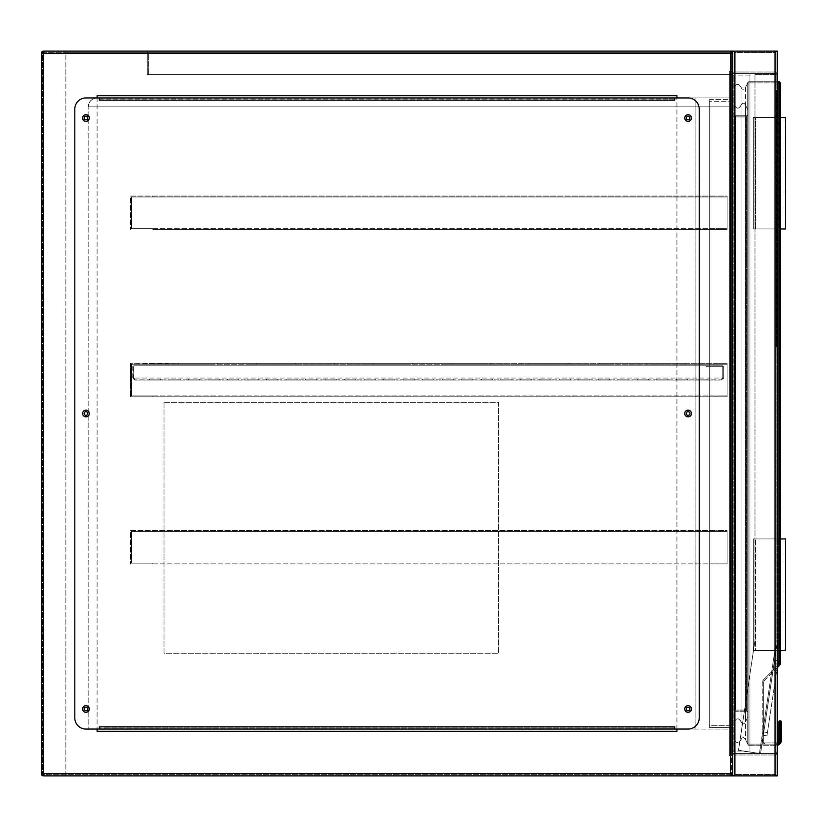 <?xml version="1.0" encoding="UTF-8"?>
<svg xmlns="http://www.w3.org/2000/svg" width="827" height="827" viewBox="0 0 827 827"><rect width="100%" height="100%" fill="white"/><g stroke="black" fill="none" stroke-linecap="round" stroke-linejoin="round"><path stroke-width="0.62" stroke-dasharray="4.13 3.1" d="M43.583 775.891L65.881 775.891L65.881 51.109L65.881 52.225L42.466 52.225L42.466 774.775L732.681 774.775L732.681 52.225L147.278 52.225L732.681 52.225L732.681 74.523L147.278 74.523L732.681 74.523L732.681 52.225L65.881 52.225L65.881 775.891L732.681 775.891L732.681 774.775L42.466 774.775L42.466 52.225L731.575 52.225L731.575 774.775L731.575 52.225L732.681 52.225L732.681 51.109L732.681 775.891L775.054 775.891A2.233 2.233 0 0 0 777.287 773.658A2.233 2.233 0 0 1 775.054 775.891L734.914 775.891A2.233 2.233 0 0 1 732.681 773.658L732.681 755.826A2.233 2.233 0 0 1 734.914 753.593L732.681 753.593L732.681 73.407L732.681 753.593L775.054 753.593L734.914 753.593A2.233 2.233 0 0 0 732.681 755.826L732.681 773.658A2.233 2.233 0 0 0 734.914 775.891L777.287 775.891L777.287 51.109L777.287 775.891L775.054 775.891L777.287 775.891L777.287 51.109L734.914 51.109A2.233 2.233 0 0 0 732.681 53.341A2.233 2.233 0 0 0 730.458 51.109L730.458 53.341L730.458 51.109L43.583 51.109L730.458 51.109A2.233 2.233 0 0 1 732.681 53.341L732.681 71.174A2.233 2.233 0 0 0 734.914 73.407L775.054 73.407L777.287 75.639L777.287 751.361L777.287 75.639L775.054 73.407A2.233 2.233 0 0 0 777.287 71.174L777.287 53.341L777.287 71.174A2.233 2.233 0 0 1 775.054 73.407L734.914 73.407A2.233 2.233 0 0 1 732.681 71.174L732.681 53.341A2.233 2.233 0 0 1 734.914 51.109L777.287 51.109L732.681 51.109L775.054 51.109L732.681 51.109L732.681 775.891L732.681 51.109L43.583 51.109L43.583 773.658L730.458 773.658L730.458 53.341L43.583 53.341L730.458 53.341L730.458 773.658L43.583 773.658L43.583 53.341L41.35 53.341L41.35 773.658L41.35 53.341A2.233 2.233 0 0 1 43.583 51.109A2.233 2.233 0 0 0 41.35 53.341L41.35 773.658L43.583 773.658L41.35 773.658A2.233 2.233 0 0 0 43.583 775.891L730.458 775.891L43.583 775.891A2.233 2.233 0 0 1 41.35 773.658A2.233 2.233 0 0 0 43.583 775.891L43.583 51.109A2.233 2.233 0 0 0 41.35 53.341L43.583 53.341L43.583 51.109M732.681 755.485L732.681 71.515L732.681 755.485L729.342 755.485L729.342 71.515L732.681 71.515L729.342 71.515L729.342 755.485L732.681 755.485M729.342 729.063L729.342 97.937L729.342 106.859L729.342 97.937L97.1 97.937L729.342 97.937L729.342 729.063L88.179 729.063L88.179 106.859L88.179 729.063L729.342 729.063M97.1 97.937C91.725 98.506 88.747 101.483 88.179 106.859L729.342 106.859L88.179 106.859C88.747 101.483 91.725 98.506 97.1 97.937L97.1 729.063M732.681 773.658A2.233 2.233 0 0 1 730.458 775.891L730.458 773.658L730.458 775.891A2.233 2.233 0 0 0 732.681 773.658L730.458 773.658L732.681 773.658A2.233 2.233 0 0 1 730.458 775.891M695.889 97.937L729.342 97.937L695.889 97.937L695.889 729.063L695.889 97.937M164.004 402.346L164.004 653.237L498.526 653.237L498.526 402.346L164.004 402.346L164.004 653.237L498.526 653.237L498.526 402.346L164.004 402.346M732.681 73.407L777.287 73.407L777.287 753.593L775.054 753.593L777.287 751.361L775.054 753.593A2.233 2.233 0 0 1 777.287 755.826A2.233 2.233 0 0 0 775.054 753.593L734.076 753.593L777.287 753.593L777.287 73.407L732.681 73.407L777.287 73.407L775.054 73.407L775.891 73.407L775.891 753.593L732.681 753.593L775.891 753.593L775.891 73.407L734.914 73.407L775.054 73.407L754.989 73.407L754.989 640.418L738.511 750.285L754.989 640.418L738.511 750.285L754.989 640.418L754.989 73.407L775.054 73.407L777.287 75.639L777.287 641.917L777.287 75.639L775.054 73.407L775.054 753.593L775.054 73.407L775.054 753.593L734.914 753.593L775.054 753.593L775.054 73.407L775.054 753.593L775.054 73.407L775.054 753.593L775.054 73.407L775.054 753.593L775.054 73.407L775.054 656.958L760.561 753.593L777.266 642.248L775.054 656.958L775.054 73.407L732.681 73.407L732.681 753.593L734.914 753.593L732.681 753.593L732.681 73.407L734.914 73.407L734.076 73.407L734.076 753.593L734.076 73.407L734.914 73.407L734.914 753.593L734.914 73.407L734.914 753.593L734.914 73.407L734.914 753.593L734.914 73.407L734.914 753.593L734.914 73.407L732.681 73.407L732.681 753.593L732.681 73.407M775.891 775.891L775.891 51.109L775.054 51.109L775.891 51.109L775.891 775.891L775.891 51.109L775.891 775.891L775.054 775.891L775.891 775.891M734.076 775.891L734.076 51.109L775.054 51.109L734.076 51.109L734.076 775.891L734.076 51.109L734.076 775.891L734.914 775.891L734.076 775.891M775.891 755.826A0.837 0.837 0 0 0 775.054 754.989A0.837 0.837 0 0 1 775.891 755.826L775.891 773.658L775.891 755.826M775.054 774.496A0.837 0.837 0 0 0 775.891 773.658A0.837 0.837 0 0 1 775.054 774.496L734.914 774.496L775.054 774.496M734.076 773.658A0.837 0.837 0 0 0 734.914 774.496A0.837 0.837 0 0 1 734.076 773.658L734.076 755.826L734.076 773.658M734.914 754.989A0.837 0.837 0 0 0 734.076 755.826A0.837 0.837 0 0 1 734.914 754.989L775.054 754.989L734.914 754.989M777.287 755.826L777.287 773.658L777.287 755.826M775.054 775.891L734.914 775.891L775.054 775.891L775.054 51.109L734.914 51.109L775.054 51.109A2.233 2.233 0 0 1 777.287 53.341A2.233 2.233 0 0 0 775.054 51.109L775.054 775.891L775.054 51.109M775.054 72.011A0.837 0.837 0 0 0 775.891 71.174A0.837 0.837 0 0 1 775.054 72.011L734.914 72.011A0.837 0.837 0 0 1 734.076 71.174L734.076 53.341A0.837 0.837 0 0 1 734.914 52.504L775.054 52.504A0.837 0.837 0 0 1 775.891 53.341L775.891 71.174L775.891 53.341A0.837 0.837 0 0 0 775.054 52.504L734.914 52.504A0.837 0.837 0 0 0 734.076 53.341L734.076 71.174A0.837 0.837 0 0 0 734.914 72.011L775.054 72.011M777.287 73.407L777.287 753.593L777.287 73.407M734.076 73.407L734.076 753.593L734.076 73.407M775.891 73.407L775.891 753.593L775.891 73.407M686.245 708.987A1.84 1.84 0 0 1 688.085 707.147A1.84 1.84 0 0 1 689.925 708.987A1.84 1.84 0 0 1 688.085 710.827A1.84 1.84 0 0 1 686.245 708.987M686.245 413.5A1.84 1.84 0 0 1 688.085 411.66A1.84 1.84 0 0 1 689.925 413.5A1.84 1.84 0 0 1 688.085 415.34A1.84 1.84 0 0 1 686.245 413.5M686.245 118.013A1.84 1.84 0 0 1 688.085 116.173A1.84 1.84 0 0 1 689.925 118.013A1.84 1.84 0 0 1 688.085 119.853A1.84 1.84 0 0 1 686.245 118.013M84.116 118.013A1.84 1.84 0 0 1 85.956 116.173A1.84 1.84 0 0 1 87.796 118.013A1.84 1.84 0 0 1 85.956 119.853A1.84 1.84 0 0 1 84.116 118.013M84.116 413.5A1.84 1.84 0 0 1 85.956 411.66A1.84 1.84 0 0 1 87.796 413.5A1.84 1.84 0 0 1 85.956 415.34A1.84 1.84 0 0 1 84.116 413.5M84.116 708.987A1.84 1.84 0 0 1 85.956 707.147A1.84 1.84 0 0 1 87.796 708.987A1.84 1.84 0 0 1 85.956 710.827A1.84 1.84 0 0 1 84.116 708.987M676.931 729.063L676.931 97.937M676.931 95.705L676.931 731.295L97.1 731.295L97.1 95.705L676.931 95.705M89.295 708.987A3.349 3.349 0 0 0 85.956 705.648A3.349 3.349 0 0 0 82.607 708.987A3.349 3.349 0 0 0 85.956 712.336A3.349 3.349 0 0 0 89.295 708.987M89.295 413.5A3.349 3.349 0 0 0 85.956 410.151A3.349 3.349 0 0 0 82.607 413.5A3.349 3.349 0 0 0 85.956 416.849A3.349 3.349 0 0 0 89.295 413.5M89.295 118.013A3.349 3.349 0 0 0 85.956 114.664A3.349 3.349 0 0 0 82.607 118.013A3.349 3.349 0 0 0 85.956 121.352A3.349 3.349 0 0 0 89.295 118.013M691.424 118.013A3.349 3.349 0 0 0 688.085 114.664A3.349 3.349 0 0 0 684.735 118.013A3.349 3.349 0 0 0 688.085 121.352A3.349 3.349 0 0 0 691.424 118.013M691.424 413.5A3.349 3.349 0 0 0 688.085 410.151A3.349 3.349 0 0 0 684.735 413.5A3.349 3.349 0 0 0 688.085 416.849A3.349 3.349 0 0 0 691.424 413.5M691.424 708.987A3.349 3.349 0 0 0 688.085 705.648A3.349 3.349 0 0 0 684.735 708.987A3.349 3.349 0 0 0 688.085 712.336A3.349 3.349 0 0 0 691.424 708.987M674.698 97.937L674.698 100.17L99.333 100.17L99.333 97.937L85.956 97.937A11.154 11.154 0 0 0 74.802 109.092L74.802 717.908A11.154 11.154 0 0 0 85.956 729.063L99.333 729.063L99.333 726.83L674.698 726.83L674.698 729.063L688.085 729.063A11.154 11.154 0 0 0 699.228 717.908L699.228 109.092A11.154 11.154 0 0 0 688.085 97.937L674.698 97.937L674.698 100.17L674.698 97.937L669.126 97.937L669.126 99.054L674.698 99.054L674.698 97.937M99.333 727.946L99.333 729.063L99.333 727.946L674.698 727.946L674.698 726.83L674.698 729.063L674.698 727.946L674.698 729.063L104.905 729.063L104.905 727.946L99.333 727.946L99.333 726.83L99.333 729.063L104.905 729.063M674.698 99.054L99.333 99.054L99.333 100.17L99.333 97.937L99.333 99.054L99.333 97.937L669.126 97.937M674.698 727.946L104.905 727.946M99.333 99.054L669.126 99.054M731.575 74.523L148.395 74.523L731.575 74.523L731.575 53.341L148.395 53.341L731.575 53.341L731.575 74.523M147.278 74.523L147.278 52.225L147.278 74.523M148.395 74.523L148.395 53.341L148.395 74.523M777.287 346.596L777.287 90.133L777.287 346.596L776.729 346.596L776.729 90.133L777.287 90.133L776.729 90.133L776.729 346.596L777.287 346.596M777.287 666.893L767.435 732.567L777.69 664.205L774.051 663.657L763.3 735.327L774.548 660.349L774.051 663.657L777.287 664.143M759.455 753.428L738.511 750.285L760.561 753.593L738.511 750.285L759.455 753.428L776.171 642L776.171 74.523L754.989 74.523L776.171 74.523L776.171 642L759.455 753.428M766.939 735.875L763.3 735.327L766.939 735.875L767.435 732.567L766.939 735.875M777.69 664.205L778.186 660.897L774.548 660.349L777.287 660.763M731.575 753.593L731.575 73.407L731.575 753.593L749.965 753.593L749.965 73.407L749.965 753.593L731.575 753.593M731.575 99.612L731.575 727.388L731.575 99.612L709.266 99.612L709.266 727.388L709.266 99.612L731.575 99.612M749.965 751.919L749.965 75.081L749.965 751.919L733.239 751.919L733.239 75.081L733.239 751.919L749.965 751.919M749.965 75.081L733.239 75.081L749.965 75.081M733.239 725.713L733.239 101.287L733.239 725.713L709.266 725.713L709.266 101.287L709.266 725.713L733.239 725.713M733.239 101.287L709.266 101.287L733.239 101.287M709.266 727.388L731.575 727.388L709.266 727.388M749.965 73.407L731.575 73.407L749.965 73.407M781.246 721.816A1.116 0.786 0 0 0 780.13 721.02L779.882 742.046A3.349 3.349 0 0 1 776.78 744.114L748.848 744.114L748.848 82.886L778.962 82.886L778.962 664.37L779.747 665.156L763.672 681.231A1.116 1.116 0 0 0 763.352 682.017L763.352 741.778L763.352 682.017L762.236 682.017A2.233 2.233 0 0 1 762.887 680.445A2.233 2.233 0 0 0 762.236 682.017L762.236 741.778A2.233 2.233 0 0 0 764.468 744L776.78 744A3.236 3.236 0 0 0 779.758 742.046L780.13 734.159A1.116 0.786 0 0 1 781.246 734.945M777.287 82.886L747.742 82.886L747.742 744.114L747.742 82.886L745.509 87.342C744.021 89.998 742.532 89.998 741.044 87.342L741.044 739.658L741.044 87.342C738.821 83.372 736.588 83.372 734.355 87.342L734.355 739.658C736.588 743.628 738.821 743.628 741.044 739.658C738.821 743.628 736.588 743.628 734.355 739.658L734.355 87.342C736.588 83.372 738.821 83.372 741.044 87.342C742.532 89.998 744.021 89.998 745.509 87.342L745.509 739.658C744.021 737.002 742.532 737.002 741.044 739.658C742.532 737.002 744.021 737.002 745.509 739.658L747.742 744.114A1.116 1.116 0 0 0 748.848 745.23L776.78 745.23L748.848 745.23A1.116 1.116 0 0 1 747.742 744.114L745.509 739.658L745.509 87.342L747.742 82.886L747.742 744.114L747.742 82.886A1.116 1.116 0 0 1 748.848 81.77L777.287 81.77M747.742 712.336L747.742 710.104L747.742 712.336A1.116 1.116 0 0 0 746.626 711.22L735.472 711.22L746.626 711.22A1.116 1.116 0 0 1 747.742 712.336A1.116 1.116 0 0 0 746.626 711.22L746.626 116.896L735.472 116.896L735.472 710.104L746.626 710.104L735.472 710.104L735.472 116.896L746.626 116.896L746.626 711.22M747.742 710.104L747.742 114.664L747.742 710.104L746.626 710.104L747.742 710.104M777.287 667.616L763.672 681.231L762.887 680.445L778.962 664.37L780.078 664.37L780.078 82.886L778.962 82.886L778.962 81.77L748.848 81.77L748.848 744.114L776.78 744.114A3.349 3.349 0 0 0 777.287 744.073M777.287 743.959A3.236 3.236 0 0 1 776.78 744L776.78 742.884L764.468 742.884L776.78 742.884A2.119 2.119 0 0 0 777.287 742.832A2.119 2.119 0 0 1 776.78 742.884A2.119 2.119 0 0 0 777.287 742.832A2.119 2.119 0 0 1 776.78 742.884L776.78 744L764.468 744A2.233 2.233 0 0 1 762.236 741.778L762.236 682.017L763.352 682.017A1.116 1.116 0 0 1 763.672 681.231A1.116 1.116 0 0 0 763.352 682.017M778.734 741.602L780.905 742.47L781.246 740.765L780.13 740.63M746.626 115.78L735.472 115.78L746.626 115.78A1.116 1.116 0 0 0 747.742 114.664A1.116 1.116 0 0 1 746.626 115.78L746.626 116.896L747.742 116.896L746.626 116.896L746.626 115.78A1.116 1.116 0 0 0 747.742 114.664M734.355 116.896L734.355 710.104L734.355 116.896L735.472 116.896L734.355 116.896A1.116 1.116 0 0 1 735.472 115.78A1.116 1.116 0 0 0 734.355 116.896A1.116 1.116 0 0 1 735.472 115.78L735.472 116.896L735.472 115.78M747.742 82.886A1.116 1.116 0 0 1 748.848 81.77A1.116 1.116 0 0 0 747.742 82.886L748.848 82.886L748.848 81.77M778.962 81.77A1.116 1.116 0 0 1 780.078 82.886A1.116 1.116 0 0 0 778.962 81.77M780.078 664.37A1.116 1.116 0 0 1 779.747 665.156A1.116 1.116 0 0 0 780.078 664.37M763.352 741.778A1.116 1.116 0 0 0 764.468 742.884A1.116 1.116 0 0 1 763.352 741.778L762.236 741.778L763.352 741.778A1.116 1.116 0 0 0 764.468 742.884L764.468 744L764.468 742.884M778.9 721.816A1.116 0.786 180 0 1 780.016 721.02L780.13 721.02M778.9 740.765L780.016 740.63M734.355 710.104L735.472 710.104L734.355 710.104A1.116 1.116 0 0 0 735.472 711.22L735.472 710.104L735.472 711.22A1.116 1.116 0 0 1 734.355 710.104A1.116 1.116 0 0 0 735.472 711.22M747.742 717.35L747.742 109.65L745.509 105.184C744.021 102.538 742.532 102.538 741.044 105.184C738.821 109.154 736.588 109.154 734.355 105.184L734.355 721.816L734.355 105.184C736.588 109.154 738.821 109.154 741.044 105.184C742.532 102.538 744.021 102.538 745.509 105.184L745.509 721.816L745.509 105.184L747.742 109.65L747.742 717.35L745.509 721.816L747.742 717.35M741.044 721.816C742.532 724.462 744.021 724.462 745.509 721.816C744.021 724.462 742.532 724.462 741.044 721.816L741.044 105.184L741.044 721.816C738.821 717.846 736.588 717.846 734.355 721.816C736.588 717.846 738.821 717.846 741.044 721.816M780.078 228.955L753.314 228.955L753.314 117.455L753.314 228.955L783.975 228.955L755.547 228.955L777.845 228.955L777.845 117.455L785.65 117.455L785.65 228.955L777.845 228.955L777.845 117.455L755.547 117.455L755.547 228.955L755.547 117.455L779.52 117.455L779.52 228.955L779.52 117.455L783.975 117.455L753.314 117.455L780.078 117.455M783.975 228.955L783.975 117.455L783.975 228.955M779.52 650.446L755.547 650.446L755.547 538.946L755.547 650.446L785.65 650.446L785.65 538.946L777.845 538.946L777.845 650.446L777.845 538.946L755.547 538.946L779.52 538.946L779.52 650.446L779.52 538.946L783.975 538.946L783.975 650.446L779.52 650.446M780.078 538.946L753.314 538.946L753.314 650.446L753.314 538.946L783.975 538.946L783.975 650.446L753.314 650.446L780.078 650.446M152.861 229.513L727.109 229.513L715.955 229.513L715.955 228.624L727.109 228.624L727.109 196.96L715.955 196.96L715.955 196.061L727.109 196.061L727.109 229.513L715.955 229.513L715.955 228.624L727.109 228.624L727.109 229.513L727.109 196.061L727.109 196.96L715.955 196.96L715.955 196.061L727.109 196.061L727.109 196.96L131.452 196.96L131.452 228.624L152.861 228.624L152.861 229.513L727.109 229.513L727.109 196.96L131.452 196.96L131.452 228.624L152.861 228.624L152.861 229.513L715.955 229.513L152.861 229.513M130.552 196.061L152.861 196.061L152.861 196.96L131.452 196.96L715.955 196.96L152.861 196.96L152.861 196.061L715.955 196.061L130.552 196.061L130.552 229.513L130.552 196.061L727.109 196.061L130.552 196.061M131.452 228.624L727.109 228.624L131.452 228.624M152.861 228.624L715.955 228.624L152.861 228.624M607.938 363.322L638.878 363.322L638.878 364.211L638.878 363.322L677.913 363.322L677.913 364.211L677.913 363.322L727.109 363.322L727.109 396.774L715.955 396.774L715.955 395.885L727.109 395.885L727.109 364.211L715.955 364.211L715.955 363.322L727.109 363.322L727.109 364.211L715.955 364.211L715.955 363.322L685.986 363.322L685.986 364.211L715.955 364.211L677.913 364.211L685.986 364.211L685.986 363.322L646.962 363.322L646.962 364.211L677.913 364.211L646.962 364.211L646.962 363.322L607.938 363.322L607.938 364.211L646.962 364.211L607.938 364.211L607.938 363.322L599.854 363.322L599.854 364.211L599.854 363.322L607.938 363.322M568.914 364.211L607.938 364.211L568.914 364.211L568.914 363.322L599.854 363.322L568.914 363.322L568.914 364.211L560.83 364.211L560.83 363.322L560.83 364.211L568.914 364.211M490.856 363.322L521.806 363.322L521.806 364.211L521.806 363.322L568.914 363.322L529.88 363.322L529.88 364.211L560.83 364.211L529.88 364.211L529.88 363.322L490.856 363.322L490.856 364.211L529.88 364.211L490.856 364.211L490.856 363.322L482.772 363.322L482.772 364.211L482.772 363.322L490.856 363.322M451.831 364.211L490.856 364.211L451.831 364.211L451.831 363.322L482.772 363.322L451.831 363.322L451.831 364.211L443.748 364.211L443.748 363.322L443.748 364.211L451.831 364.211M412.797 364.211L443.748 364.211L412.797 364.211L412.797 363.322L451.831 363.322L412.797 363.322L412.797 364.211L404.723 364.211L404.723 363.322L404.723 364.211L412.797 364.211M373.773 364.211L404.723 364.211L373.773 364.211L373.773 363.322L412.797 363.322L373.773 363.322L373.773 364.211L365.689 364.211L365.689 363.322L365.689 364.211L373.773 364.211M334.749 364.211L365.689 364.211L334.749 364.211L334.749 363.322L373.773 363.322L334.749 363.322L334.749 364.211L326.665 364.211L326.665 363.322L326.665 364.211L334.749 364.211M295.725 364.211L326.665 364.211L295.725 364.211L295.725 363.322L334.749 363.322L295.725 363.322L295.725 364.211L287.641 364.211L287.641 363.322L287.641 364.211L295.725 364.211M256.69 364.211L287.641 364.211L256.69 364.211L256.69 363.322L295.725 363.322L256.69 363.322L256.69 364.211L248.617 364.211L248.617 363.322L248.617 364.211L256.69 364.211M217.666 364.211L248.617 364.211L217.666 364.211L217.666 363.322L256.69 363.322L217.666 363.322L217.666 364.211L209.582 364.211L209.582 363.322L209.582 364.211L217.666 364.211M178.642 364.211L209.582 364.211L178.642 364.211L178.642 363.322L217.666 363.322L178.642 363.322L178.642 364.211L170.558 364.211L170.558 363.322L170.558 364.211L178.642 364.211M152.861 363.322L152.861 364.211L152.861 363.322L152.861 364.211L152.861 363.322L152.861 364.211L152.861 363.322L152.861 364.211L152.861 363.322L152.861 364.211L170.558 364.211L152.861 364.211L152.861 363.322L152.861 364.211L131.452 364.211L131.452 395.885L152.861 395.885L152.861 396.774L130.552 396.774L727.109 396.774L715.955 396.774L715.955 395.885L727.109 395.885L727.109 396.774L727.109 363.322L727.109 364.211L131.452 364.211L131.452 395.885L152.861 395.885L152.861 396.774L130.552 396.774L727.109 396.774L727.109 364.211L131.452 364.211L178.642 363.322L152.861 363.322M130.552 363.322L130.552 396.774L130.552 363.322L727.109 363.322L130.552 363.322M152.861 396.774L715.955 396.774L152.861 396.774M131.452 395.885L727.109 395.885L131.452 395.885M152.861 395.885L715.955 395.885L152.861 395.885M609.468 379.159L609.468 380.048L598.324 380.048L609.468 380.048L598.324 380.048L609.468 380.048L598.324 380.048L609.468 380.048L598.324 380.048L609.468 380.048L598.324 380.048L609.468 380.048L598.324 380.048L609.468 380.048L609.468 379.159L609.468 380.048L609.468 379.159L609.468 380.048L609.468 379.159L598.324 379.159L598.324 380.048L598.324 379.159L609.468 379.159L598.324 379.159L609.468 379.159L598.324 379.159L598.324 380.048L598.324 379.159L609.468 379.159L598.324 379.159L609.468 379.159L598.324 379.159L598.324 380.048L598.324 379.159L609.468 379.159M180.172 379.159L180.172 380.048L169.028 380.048L180.172 380.048L169.028 380.048L180.172 380.048L169.028 380.048L180.172 380.048L169.028 380.048L180.172 380.048L169.028 380.048L180.172 380.048L169.028 380.048L180.172 380.048L180.172 379.159L180.172 380.048L180.172 379.159L180.172 380.048L180.172 379.159L169.028 379.159L169.028 380.048L169.028 379.159L180.172 379.159L169.028 379.159L180.172 379.159L169.028 379.159L169.028 380.048L169.028 379.159L180.172 379.159L169.028 379.159L180.172 379.159L169.028 379.159L169.028 380.048L169.028 379.159L180.172 379.159M219.196 379.159L219.196 380.048L208.053 380.048L219.196 380.048L208.053 380.048L219.196 380.048L208.053 380.048L219.196 380.048L208.053 380.048L219.196 380.048L208.053 380.048L219.196 380.048L208.053 380.048L219.196 380.048L219.196 379.159L219.196 380.048L219.196 379.159L219.196 380.048L219.196 379.159L208.053 379.159L208.053 380.048L208.053 379.159L219.196 379.159L208.053 379.159L219.196 379.159L208.053 379.159L208.053 380.048L208.053 379.159L219.196 379.159L208.053 379.159L219.196 379.159L208.053 379.159L208.053 380.048L208.053 379.159L219.196 379.159M258.231 379.159L258.231 380.048L247.077 380.048L258.231 380.048L247.077 380.048L258.231 380.048L247.077 380.048L258.231 380.048L247.077 380.048L258.231 380.048L247.077 380.048L258.231 380.048L247.077 380.048L258.231 380.048L258.231 379.159L258.231 380.048L258.231 379.159L258.231 380.048L258.231 379.159L247.077 379.159L247.077 380.048L247.077 379.159L258.231 379.159L247.077 379.159L258.231 379.159L247.077 379.159L247.077 380.048L247.077 379.159L258.231 379.159L247.077 379.159L258.231 379.159L247.077 379.159L247.077 380.048L247.077 379.159L258.231 379.159M297.255 379.159L297.255 380.048L286.101 380.048L297.255 380.048L286.101 380.048L297.255 380.048L286.101 380.048L297.255 380.048L286.101 380.048L297.255 380.048L286.101 380.048L297.255 380.048L286.101 380.048L297.255 380.048L297.255 379.159L297.255 380.048L297.255 379.159L297.255 380.048L297.255 379.159L286.101 379.159L286.101 380.048L286.101 379.159L297.255 379.159L286.101 379.159L297.255 379.159L286.101 379.159L286.101 380.048L286.101 379.159L297.255 379.159L286.101 379.159L297.255 379.159L286.101 379.159L286.101 380.048L286.101 379.159L297.255 379.159M336.279 379.159L336.279 380.048L325.135 380.048L336.279 380.048L325.135 380.048L336.279 380.048L325.135 380.048L336.279 380.048L325.135 380.048L336.279 380.048L325.135 380.048L336.279 380.048L325.135 380.048L336.279 380.048L336.279 379.159L336.279 380.048L336.279 379.159L336.279 380.048L336.279 379.159L325.135 379.159L325.135 380.048L325.135 379.159L336.279 379.159L325.135 379.159L336.279 379.159L325.135 379.159L325.135 380.048L325.135 379.159L336.279 379.159L325.135 379.159L336.279 379.159L325.135 379.159L325.135 380.048L325.135 379.159L336.279 379.159M375.313 379.159L375.313 380.048L364.159 380.048L375.313 380.048L364.159 380.048L375.313 380.048L364.159 380.048L375.313 380.048L364.159 380.048L375.313 380.048L364.159 380.048L375.313 380.048L364.159 380.048L375.313 380.048L375.313 379.159L375.313 380.048L375.313 379.159L375.313 380.048L375.313 379.159L364.159 379.159L364.159 380.048L364.159 379.159L375.313 379.159L364.159 379.159L375.313 379.159L364.159 379.159L364.159 380.048L364.159 379.159L375.313 379.159L364.159 379.159L375.313 379.159L364.159 379.159L364.159 380.048L364.159 379.159L375.313 379.159M589.961 379.159L578.807 379.159L589.961 379.159L578.807 379.159L589.961 379.159L578.807 379.159L589.961 379.159L578.807 379.159L589.961 379.159L578.807 379.159L589.961 379.159L589.961 380.048L578.807 380.048L589.961 380.048L578.807 380.048L589.961 380.048L578.807 380.048L589.961 380.048L578.807 380.048L589.961 380.048L578.807 380.048L589.961 380.048L589.961 379.159L589.961 380.048M578.807 379.159L578.807 380.048M550.927 379.159L539.783 379.159L550.927 379.159L539.783 379.159L550.927 379.159L539.783 379.159L550.927 379.159L539.783 379.159L550.927 379.159L539.783 379.159L550.927 379.159L550.927 380.048L539.783 380.048L550.927 380.048L539.783 380.048L550.927 380.048L539.783 380.048L550.927 380.048L539.783 380.048L550.927 380.048L539.783 380.048L550.927 380.048L550.927 379.159L550.927 380.048M539.783 379.159L539.783 380.048M511.903 379.159L500.748 379.159L511.903 379.159L500.748 379.159L511.903 379.159L500.748 379.159L511.903 379.159L500.748 379.159L511.903 379.159L500.748 379.159L511.903 379.159L511.903 380.048L500.748 380.048L511.903 380.048L500.748 380.048L511.903 380.048L500.748 380.048L511.903 380.048L500.748 380.048L511.903 380.048L500.748 380.048L511.903 380.048L511.903 379.159L511.903 380.048M500.748 379.159L500.748 380.048M472.879 379.159L461.724 379.159L472.879 379.159L461.724 379.159L472.879 379.159L461.724 379.159L472.879 379.159L461.724 379.159L472.879 379.159L461.724 379.159L472.879 379.159L472.879 380.048L461.724 380.048L472.879 380.048L461.724 380.048L472.879 380.048L461.724 380.048L472.879 380.048L461.724 380.048L472.879 380.048L461.724 380.048L472.879 380.048L472.879 379.159L472.879 380.048M461.724 379.159L461.724 380.048M433.855 379.159L422.7 379.159L433.855 379.159L422.7 379.159L433.855 379.159L422.7 379.159L433.855 379.159L422.7 379.159L433.855 379.159L422.7 379.159L433.855 379.159L433.855 380.048L422.7 380.048L433.855 380.048L422.7 380.048L433.855 380.048L422.7 380.048L433.855 380.048L422.7 380.048L433.855 380.048L422.7 380.048L433.855 380.048L433.855 379.159L433.855 380.048M422.7 379.159L422.7 380.048M394.82 379.159L383.676 379.159L394.82 379.159L383.676 379.159L394.82 379.159L383.676 379.159L394.82 379.159L383.676 379.159L394.82 379.159L383.676 379.159L394.82 379.159L394.82 380.048L383.676 380.048L394.82 380.048L383.676 380.048L394.82 380.048L383.676 380.048L394.82 380.048L383.676 380.048L394.82 380.048L383.676 380.048L394.82 380.048L394.82 379.159L394.82 380.048M383.676 379.159L383.676 380.048M355.796 379.159L344.642 379.159L355.796 379.159L344.642 379.159L355.796 379.159L344.642 379.159L355.796 379.159L344.642 379.159L355.796 379.159L344.642 379.159L355.796 379.159L355.796 380.048L344.642 380.048L355.796 380.048L344.642 380.048L355.796 380.048L344.642 380.048L355.796 380.048L344.642 380.048L355.796 380.048L344.642 380.048L355.796 380.048L355.796 379.159L355.796 380.048M344.642 379.159L344.642 380.048M238.714 379.159L227.559 379.159L238.714 379.159L227.559 379.159L238.714 379.159L227.559 379.159L238.714 379.159L227.559 379.159L238.714 379.159L227.559 379.159L238.714 379.159L238.714 380.048L227.559 380.048L238.714 380.048L227.559 380.048L238.714 380.048L227.559 380.048L238.714 380.048L227.559 380.048L238.714 380.048L227.559 380.048L238.714 380.048L238.714 379.159L238.714 380.048M227.559 379.159L227.559 380.048M199.689 379.159L188.535 379.159L199.689 379.159L188.535 379.159L199.689 379.159L188.535 379.159L199.689 379.159L188.535 379.159L199.689 379.159L188.535 379.159L199.689 379.159L199.689 380.048L188.535 380.048L199.689 380.048L188.535 380.048L199.689 380.048L188.535 380.048L199.689 380.048L188.535 380.048L199.689 380.048L188.535 380.048L199.689 380.048L199.689 379.159L199.689 380.048M188.535 379.159L188.535 380.048M160.665 379.159L149.511 379.159L160.665 379.159L149.511 379.159L160.665 379.159L149.511 379.159L160.665 379.159L149.511 379.159L160.665 379.159L149.511 379.159L160.665 379.159L160.665 380.048L149.511 380.048L160.665 380.048L149.511 380.048L160.665 380.048L149.511 380.048L160.665 380.048L149.511 380.048L160.665 380.048L149.511 380.048L160.665 380.048L160.665 379.159L160.665 380.048M149.511 379.159L149.511 380.048M628.985 379.159L617.831 379.159L628.985 379.159L617.831 379.159L628.985 379.159L617.831 379.159L628.985 379.159L617.831 379.159L628.985 379.159L617.831 379.159L628.985 379.159L628.985 380.048L617.831 380.048L628.985 380.048L617.831 380.048L628.985 380.048L617.831 380.048L628.985 380.048L617.831 380.048L628.985 380.048L617.831 380.048L628.985 380.048L628.985 379.159L628.985 380.048M617.831 379.159L617.831 380.048M277.738 379.159L266.594 379.159L277.738 379.159L266.594 379.159L277.738 379.159L266.594 379.159L277.738 379.159L266.594 379.159L277.738 379.159L266.594 379.159L277.738 379.159L277.738 380.048L266.594 380.048L277.738 380.048L266.594 380.048L277.738 380.048L266.594 380.048L277.738 380.048L266.594 380.048L277.738 380.048L266.594 380.048L277.738 380.048L277.738 379.159L277.738 380.048M266.594 379.159L266.594 380.048M316.772 379.159L305.618 379.159L316.772 379.159L305.618 379.159L316.772 379.159L305.618 379.159L316.772 379.159L305.618 379.159L316.772 379.159L305.618 379.159L316.772 379.159L316.772 380.048L305.618 380.048L316.772 380.048L305.618 380.048L316.772 380.048L305.618 380.048L316.772 380.048L305.618 380.048L316.772 380.048L305.618 380.048L316.772 380.048L316.772 379.159L316.772 380.048M305.618 379.159L305.618 380.048M570.444 379.159L570.444 380.048L559.29 380.048L570.444 380.048L559.29 380.048L570.444 380.048L559.29 380.048L570.444 380.048L559.29 380.048L570.444 380.048L559.29 380.048L570.444 380.048L559.29 380.048L570.444 380.048L570.444 379.159L570.444 380.048L570.444 379.159L570.444 380.048L570.444 379.159L559.29 379.159L559.29 380.048L559.29 379.159L570.444 379.159L559.29 379.159L570.444 379.159L559.29 379.159L559.29 380.048L559.29 379.159L570.444 379.159L559.29 379.159L570.444 379.159L559.29 379.159L559.29 380.048L559.29 379.159L570.444 379.159M531.42 379.159L531.42 380.048L520.266 380.048L531.42 380.048L520.266 380.048L531.42 380.048L520.266 380.048L531.42 380.048L520.266 380.048L531.42 380.048L520.266 380.048L531.42 380.048L520.266 380.048L531.42 380.048L531.42 379.159L531.42 380.048L531.42 379.159L531.42 380.048L531.42 379.159L520.266 379.159L520.266 380.048L520.266 379.159L531.42 379.159L520.266 379.159L531.42 379.159L520.266 379.159L520.266 380.048L520.266 379.159L531.42 379.159L520.266 379.159L531.42 379.159L520.266 379.159L520.266 380.048L520.266 379.159L531.42 379.159M492.385 379.159L492.385 380.048L481.242 380.048L492.385 380.048L481.242 380.048L492.385 380.048L481.242 380.048L492.385 380.048L481.242 380.048L492.385 380.048L481.242 380.048L492.385 380.048L481.242 380.048L492.385 380.048L492.385 379.159L492.385 380.048L492.385 379.159L492.385 380.048L492.385 379.159L481.242 379.159L481.242 380.048L481.242 379.159L492.385 379.159L481.242 379.159L492.385 379.159L481.242 379.159L481.242 380.048L481.242 379.159L492.385 379.159L481.242 379.159L492.385 379.159L481.242 379.159L481.242 380.048L481.242 379.159L492.385 379.159M453.361 379.159L453.361 380.048L442.218 380.048L453.361 380.048L442.218 380.048L453.361 380.048L442.218 380.048L453.361 380.048L442.218 380.048L453.361 380.048L442.218 380.048L453.361 380.048L442.218 380.048L453.361 380.048L453.361 379.159L453.361 380.048L453.361 379.159L453.361 380.048L453.361 379.159L442.218 379.159L442.218 380.048L442.218 379.159L453.361 379.159L442.218 379.159L453.361 379.159L442.218 379.159L442.218 380.048L442.218 379.159L453.361 379.159L442.218 379.159L453.361 379.159L442.218 379.159L442.218 380.048L442.218 379.159L453.361 379.159M414.337 379.159L414.337 380.048L403.183 380.048L414.337 380.048L403.183 380.048L414.337 380.048L403.183 380.048L414.337 380.048L403.183 380.048L414.337 380.048L403.183 380.048L414.337 380.048L403.183 380.048L414.337 380.048L414.337 379.159L414.337 380.048L414.337 379.159L414.337 380.048L414.337 379.159L403.183 379.159L403.183 380.048L403.183 379.159L414.337 379.159L403.183 379.159L414.337 379.159L403.183 379.159L403.183 380.048L403.183 379.159L414.337 379.159L403.183 379.159L414.337 379.159L403.183 379.159L403.183 380.048L403.183 379.159L414.337 379.159M668.009 379.159L656.865 379.159L668.009 379.159L656.865 379.159L668.009 379.159L656.865 379.159L668.009 379.159L656.865 379.159L668.009 379.159L656.865 379.159L668.009 379.159L668.009 380.048L656.865 380.048L668.009 380.048L656.865 380.048L668.009 380.048L656.865 380.048L668.009 380.048L656.865 380.048L668.009 380.048L656.865 380.048L668.009 380.048L668.009 379.159L668.009 380.048M656.865 379.159L656.865 380.048M687.526 379.159L687.526 380.048L676.372 380.048L687.526 380.048L676.372 380.048L687.526 380.048L676.372 380.048L687.526 380.048L676.372 380.048L687.526 380.048L676.372 380.048L687.526 380.048L676.372 380.048L687.526 380.048L687.526 379.159L687.526 380.048L687.526 379.159L687.526 380.048L687.526 379.159L676.372 379.159L676.372 380.048L676.372 379.159L687.526 379.159L676.372 379.159L687.526 379.159L676.372 379.159L676.372 380.048L676.372 379.159L687.526 379.159L676.372 379.159L687.526 379.159L676.372 379.159L676.372 380.048L676.372 379.159L687.526 379.159M648.502 379.159L648.502 380.048L637.348 380.048L648.502 380.048L637.348 380.048L648.502 380.048L637.348 380.048L648.502 380.048L637.348 380.048L648.502 380.048L637.348 380.048L648.502 380.048L637.348 380.048L648.502 380.048L648.502 379.159L648.502 380.048L648.502 379.159L648.502 380.048L648.502 379.159L637.348 379.159L637.348 380.048L637.348 379.159L648.502 379.159L637.348 379.159L648.502 379.159L637.348 379.159L637.348 380.048L637.348 379.159L648.502 379.159L637.348 379.159L648.502 379.159L637.348 379.159L637.348 380.048L637.348 379.159L648.502 379.159M707.044 379.159L695.889 379.159L707.044 379.159L695.889 379.159L707.044 379.159L695.889 379.159L707.044 379.159L695.889 379.159L707.044 379.159L695.889 379.159L707.044 379.159L707.044 380.048L695.889 380.048L707.044 380.048L695.889 380.048L707.044 380.048L695.889 380.048L707.044 380.048L695.889 380.048L707.044 380.048L695.889 380.048L707.044 380.048L707.044 379.159L707.044 380.048M695.889 379.159L695.889 380.048M707.044 365.772L721.754 365.772A2.005 2.005 0 0 1 723.759 367.788L723.759 378.042L721.754 379.159L134.791 379.159L721.754 379.159L721.754 380.048L134.791 380.048L721.754 380.048L723.759 378.042L723.759 367.788A2.005 2.005 0 0 0 721.754 365.772L706.144 365.772L706.144 366.671L706.144 365.772L707.044 365.772L707.044 366.671L706.144 366.671L707.044 366.671L706.144 366.671L706.144 365.772L707.044 365.772L707.044 366.671L706.144 366.671L707.044 366.671L706.144 366.671L706.144 365.772L707.044 365.772L707.044 366.671L706.144 366.671L707.044 366.671L706.144 366.671L706.144 365.772L707.044 365.772L707.044 366.671L706.144 366.671L706.144 365.772L707.044 365.772L707.044 366.671M706.144 365.772L706.144 366.671L721.754 366.671A1.116 1.116 0 0 1 722.87 367.788A1.116 1.116 0 0 0 721.754 366.671L706.144 366.671L706.144 365.772M722.87 378.042L722.87 367.788L722.87 378.042L721.754 379.159L722.798 378.042L722.798 365.772L722.798 378.042L721.754 380.048L722.798 378.042L721.754 380.048L723.759 378.042L722.87 378.042M134.791 379.159L134.791 380.048L132.785 378.042L134.791 379.159L133.674 378.042L133.674 365.772L132.785 365.772L132.785 378.042L134.791 380.048L133.757 378.042L134.791 380.048L133.757 378.042L134.791 379.159M133.757 365.772L133.757 378.042L133.757 365.772L722.798 365.772L133.757 365.772L722.798 365.772L133.757 365.772L133.757 378.042L133.757 365.772M132.785 378.042L133.674 378.042L133.674 365.772L132.785 365.772L132.785 378.042M722.798 378.042L722.798 365.772L722.798 378.042L133.757 378.042L722.798 378.042M152.861 564.035L727.109 564.035L715.955 564.035L715.955 563.146L727.109 563.146L727.109 531.472L715.955 531.472L715.955 530.583L727.109 530.583L727.109 564.035L715.955 564.035L715.955 563.146L727.109 563.146L727.109 564.035L727.109 530.583L727.109 531.472L715.955 531.472L715.955 530.583L727.109 530.583L727.109 531.472L131.452 531.472L131.452 563.146L152.861 563.146L152.861 564.035L727.109 564.035L727.109 531.472L131.452 531.472L131.452 563.146L152.861 563.146L152.861 564.035L715.955 564.035L152.861 564.035M130.552 530.583L152.861 530.583L152.861 531.472L131.452 531.472L715.955 531.472L152.861 531.472L152.861 530.583L715.955 530.583L130.552 530.583L130.552 564.035L130.552 530.583L727.109 530.583L130.552 530.583M131.452 563.146L727.109 563.146L131.452 563.146M152.861 563.146L715.955 563.146L152.861 563.146M732.681 53.341L730.458 53.341L732.681 53.341A2.233 2.233 0 0 0 730.458 51.109M734.914 775.891L734.914 51.109M669.126 727.946L669.126 729.063M104.905 99.054L104.905 97.937M767.435 732.567L763.797 732.019L767.435 732.567M780.078 720.968L779.251 720.989M763.672 681.231L762.887 680.445L777.432 665.89M778.9 734.945A1.116 0.786 180 0 1 780.016 734.159L780.016 721.02M776.78 745.23L776.78 744.114L776.78 745.23M748.848 745.23L748.848 744.114L747.742 744.114L748.848 744.114L748.848 745.23A1.116 1.116 0 0 1 747.742 744.114M780.905 720.989L780.078 720.637M149.511 363.322L149.511 364.211"/><path stroke-width="1.24" d="M730.458 53.341L43.583 53.341L43.583 51.109L777.287 51.109L777.287 775.891L43.583 775.891L43.583 773.658L730.458 773.658L730.458 53.341L732.681 51.109L732.681 775.891L730.458 773.658M689.925 708.987A1.84 1.84 0 0 0 688.085 707.147A1.84 1.84 0 0 0 686.245 708.987A1.84 1.84 0 0 0 688.085 710.827A1.84 1.84 0 0 0 689.925 708.987M689.925 413.5A1.84 1.84 0 0 0 688.085 411.66A1.84 1.84 0 0 0 686.245 413.5A1.84 1.84 0 0 0 688.085 415.34A1.84 1.84 0 0 0 689.925 413.5M689.925 118.013A1.84 1.84 0 0 0 688.085 116.173A1.84 1.84 0 0 0 686.245 118.013A1.84 1.84 0 0 0 688.085 119.853A1.84 1.84 0 0 0 689.925 118.013M87.796 118.013A1.84 1.84 0 0 0 85.956 116.173A1.84 1.84 0 0 0 84.116 118.013A1.84 1.84 0 0 0 85.956 119.853A1.84 1.84 0 0 0 87.796 118.013M87.796 413.5A1.84 1.84 0 0 0 85.956 411.66A1.84 1.84 0 0 0 84.116 413.5A1.84 1.84 0 0 0 85.956 415.34A1.84 1.84 0 0 0 87.796 413.5M87.796 708.987A1.84 1.84 0 0 0 85.956 707.147A1.84 1.84 0 0 0 84.116 708.987A1.84 1.84 0 0 0 85.956 710.827A1.84 1.84 0 0 0 87.796 708.987M43.583 775.891A2.233 2.233 0 0 1 41.35 773.658A2.233 2.233 0 0 0 43.583 775.891L41.35 773.658L41.35 53.341L43.583 51.109A2.233 2.233 0 0 0 41.35 53.341A2.233 2.233 0 0 1 43.583 51.109M732.681 51.109L732.681 775.891M676.931 97.937L676.931 95.705L97.1 95.705L97.1 97.937M97.1 729.063L97.1 731.295L676.931 731.295L676.931 729.063M89.295 708.987A3.349 3.349 0 0 0 85.956 705.648A3.349 3.349 0 0 0 82.607 708.987A3.349 3.349 0 0 0 85.956 712.336A3.349 3.349 0 0 0 89.295 708.987M89.295 413.5A3.349 3.349 0 0 0 85.956 410.151A3.349 3.349 0 0 0 82.607 413.5A3.349 3.349 0 0 0 85.956 416.849A3.349 3.349 0 0 0 89.295 413.5M89.295 118.013A3.349 3.349 0 0 0 85.956 114.664A3.349 3.349 0 0 0 82.607 118.013A3.349 3.349 0 0 0 85.956 121.352A3.349 3.349 0 0 0 89.295 118.013M691.424 118.013A3.349 3.349 0 0 0 688.085 114.664A3.349 3.349 0 0 0 684.735 118.013A3.349 3.349 0 0 0 688.085 121.352A3.349 3.349 0 0 0 691.424 118.013M691.424 413.5A3.349 3.349 0 0 0 688.085 410.151A3.349 3.349 0 0 0 684.735 413.5A3.349 3.349 0 0 0 688.085 416.849A3.349 3.349 0 0 0 691.424 413.5M691.424 708.987A3.349 3.349 0 0 0 688.085 705.648A3.349 3.349 0 0 0 684.735 708.987A3.349 3.349 0 0 0 688.085 712.336A3.349 3.349 0 0 0 691.424 708.987M674.698 97.937L674.698 100.17L99.333 100.17L99.333 97.937L85.956 97.937A11.154 11.154 0 0 0 74.802 109.092L74.802 717.908A11.154 11.154 0 0 0 85.956 729.063L99.333 729.063L99.333 726.83L674.698 726.83L674.698 729.063L688.085 729.063A11.154 11.154 0 0 0 699.228 717.908L699.228 109.092A11.154 11.154 0 0 0 688.085 97.937L99.333 97.937M674.698 729.063L99.333 729.063M777.287 660.763L778.186 660.897L777.287 666.893M781.246 721.816L780.078 720.637L778.9 721.816L778.734 741.602L778.9 721.816L781.246 721.816L780.078 720.637L778.9 721.816A1.116 0.786 180 0 1 780.016 721.02L780.016 734.159L780.13 721.02A1.116 0.786 -0 0 1 781.246 721.816L781.246 734.945L781.246 721.816M777.287 81.77L778.962 81.77A1.116 1.116 0 0 1 780.078 82.886L780.078 664.37A1.116 1.116 0 0 1 779.747 665.156L777.287 667.616M781.246 740.765L781.246 734.945L781.246 740.765L780.905 742.47L781.246 740.765L780.13 740.63L779.882 742.046L780.13 734.159A1.116 0.786 0 0 1 781.246 734.945M778.9 734.945A1.116 0.786 180 0 1 780.016 734.159L780.016 740.63L779.758 742.046L778.734 741.602A2.119 2.119 0 0 1 777.287 742.832A2.119 2.119 0 0 0 778.734 741.602A2.119 2.119 0 0 1 777.287 742.832A2.119 2.119 0 0 0 778.734 741.602M780.905 742.47A4.455 4.455 0 0 1 777.287 745.199A4.455 4.455 0 0 0 780.905 742.47A4.455 4.455 0 0 1 777.287 745.199A4.455 4.455 0 0 0 780.905 742.47L779.882 742.046A3.349 3.349 0 0 1 777.287 744.073M780.016 740.63L778.9 740.765M779.747 665.156L778.962 664.37L778.962 82.886L777.287 82.886M780.078 228.955L785.65 228.955L785.65 117.455L780.078 117.455M780.078 650.446L785.65 650.446L785.65 538.946L780.078 538.946M775.054 51.109L775.054 775.891M734.914 51.109L734.914 775.891M41.35 53.341L43.583 53.341L43.583 773.658L41.35 773.658M777.287 743.959A3.236 3.236 0 0 0 779.758 742.046L779.882 742.046M777.432 665.89L778.962 664.37L780.078 664.37M778.962 81.77L778.962 82.886L780.078 82.886M780.905 720.989L779.251 720.989"/></g></svg>
